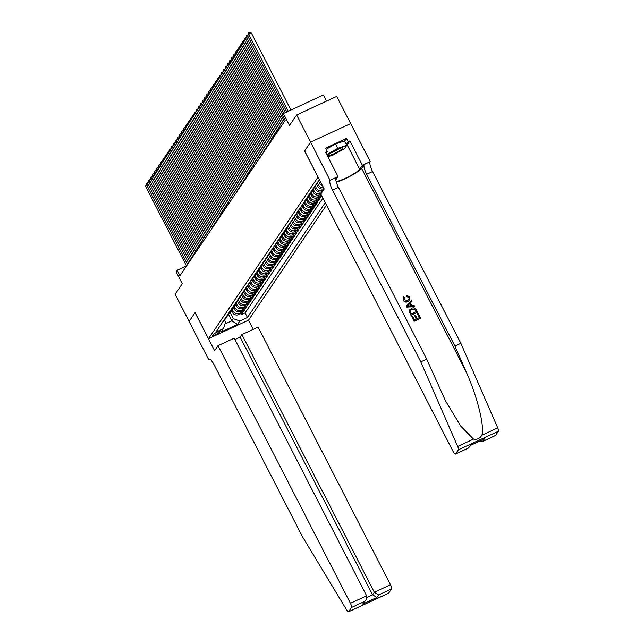 <?xml version="1.0" encoding="UTF-8"?>
<svg xmlns="http://www.w3.org/2000/svg" width="644" height="644" viewBox="0 0 644 644"><rect width="100%" height="100%" fill="white"/><g stroke="black" fill="none" stroke-linecap="round" stroke-linejoin="round"><path stroke-width="0.97" d="M326.572 101.092L323.425 94.966L283.352 113.537L282.314 115.067L285.107 120.508L179.942 275.688L177.148 270.255L176.11 271.784L182.252 283.746L175.12 294.268L189.095 321.453L195.076 312.614L208.487 338.704L318.072 177.052M310.609 142.131L304.644 150.938L324.198 188.982L320.784 194.021L453.199 451.669A3.711 0.966 -114.9 0 0 455.38 454.117A3.711 0.966 -114.9 0 0 455.501 454.012L458.343 449.818A3.711 0.966 -114.9 0 0 457.675 446.445L420.782 361.872L332.505 190.109A8.654 2.254 65.1 0 1 330.05 180.352L310.609 142.131L350.674 123.559L336.699 96.399L296.634 114.97L310.601 142.147L304.612 150.978L318.023 177.068M208.487 338.704L248.552 320.14L326.492 205.13M231.196 310.279L232.21 312.251A4.943 4.717 34.1 0 0 238.779 314.586L242.732 312.759L241.476 314.602L240.953 313.58M231.993 308.975L233.039 311.02A4.943 4.717 34.1 0 0 239.608 313.362L243.561 311.527L243.038 310.505M243.561 311.527L244.809 309.684L240.856 311.519A4.943 4.717 34.1 0 1 234.295 309.176L233.281 307.204M235.366 304.137L236.372 306.101A4.943 4.717 34.1 0 0 242.941 308.444L246.894 306.608L245.646 308.452L245.123 307.438M237.443 301.062L238.457 303.026A4.943 4.717 34.1 0 0 245.026 305.369L248.978 303.541L247.723 305.385L247.199 304.362M239.528 297.987L240.542 299.959A4.943 4.717 34.1 0 0 247.103 302.294L251.055 300.466L249.808 302.31L249.284 301.287M241.613 294.912L242.619 296.884A4.943 4.717 34.1 0 0 249.188 299.227L253.14 297.391L251.893 299.235L251.369 298.212M243.69 291.845L244.704 293.809A4.943 4.717 34.1 0 0 251.273 296.151L255.225 294.324L253.969 296.168L253.446 295.145M245.775 288.77L246.789 290.734A4.943 4.717 34.1 0 0 253.35 293.076L257.302 291.249L256.054 293.092L255.531 292.07M247.859 285.695L248.866 287.667A4.943 4.717 34.1 0 0 255.435 290.009L259.387 288.174L258.139 290.017L257.616 288.995M249.936 282.619L250.951 284.592A4.943 4.717 34.1 0 0 257.519 286.934L261.472 285.099L260.224 286.942L259.693 285.92M252.021 279.552L253.036 281.517A4.943 4.717 34.1 0 0 259.596 283.859L263.549 282.032L262.301 283.875L261.778 282.853M254.106 276.477L255.113 278.45A4.943 4.717 34.1 0 0 261.681 280.784L265.634 278.957L264.386 280.8L263.863 279.778M256.183 273.402L257.197 275.374A4.943 4.717 34.1 0 0 263.766 277.717L267.719 275.882L266.471 277.725L265.94 276.703M258.268 270.335L259.282 272.299A4.943 4.717 34.1 0 0 265.851 274.642L269.804 272.806L268.548 274.65L268.025 273.636M260.353 267.26L261.367 269.224A4.943 4.717 34.1 0 0 267.928 271.567L271.881 269.739L270.633 271.583L270.11 270.561M262.438 264.185L263.444 266.157A4.943 4.717 34.1 0 0 270.013 268.5L273.966 266.664L272.718 268.508L272.187 267.485M264.515 261.11L265.529 263.082A4.943 4.717 34.1 0 0 272.098 265.425L276.051 263.589L274.795 265.433L274.272 264.41M266.6 258.043L267.614 260.007A4.943 4.717 34.1 0 0 274.175 262.349L278.127 260.522L276.88 262.366L276.357 261.343M268.685 254.968L269.691 256.932A4.943 4.717 34.1 0 0 276.26 259.274L280.212 257.447L278.965 259.291L278.441 258.268M270.762 251.893L271.776 253.865A4.943 4.717 34.1 0 0 278.345 256.207L282.297 254.372L281.042 256.215L280.518 255.193M272.847 248.817L273.861 250.79A4.943 4.717 34.1 0 0 280.422 253.132L284.374 251.297L283.127 253.14L282.603 252.126M274.932 245.75L275.938 247.715A4.943 4.717 34.1 0 0 282.507 250.057L286.459 248.23L285.212 250.073L284.688 249.051M277.009 242.675L278.023 244.648A4.943 4.717 34.1 0 0 284.592 246.982L288.544 245.155L287.296 246.998L286.765 245.976M279.094 239.6L280.108 241.572A4.943 4.717 34.1 0 0 286.669 243.915L290.621 242.08L289.373 243.923L288.85 242.901M281.178 236.533L282.185 238.497A4.943 4.717 34.1 0 0 288.754 240.84L292.706 239.005L291.458 240.848L290.935 239.834M283.255 233.458L284.27 235.422A4.943 4.717 34.1 0 0 290.838 237.765L294.791 235.937L293.543 237.781L293.012 236.759M285.34 230.383L286.355 232.355A4.943 4.717 34.1 0 0 292.915 234.698L296.868 232.862L295.62 234.706L295.097 233.683M287.425 227.308L288.44 229.28A4.943 4.717 34.1 0 0 295 231.623L298.953 229.787L297.705 231.631L297.182 230.608M289.51 224.241L290.516 226.205A4.943 4.717 34.1 0 0 297.085 228.548L301.038 226.72L299.79 228.564L299.259 227.541M291.587 221.166L292.601 223.138A4.943 4.717 34.1 0 0 299.17 225.472L303.123 223.645L301.867 225.489L301.344 224.466M293.672 218.091L294.686 220.063A4.943 4.717 34.1 0 0 301.247 222.405L305.2 220.57L303.952 222.413L303.429 221.391M295.757 215.016L296.763 216.988A4.943 4.717 34.1 0 0 303.332 219.33L307.285 217.495L306.037 219.338L305.514 218.324M297.834 211.948L298.848 213.913A4.943 4.717 34.1 0 0 305.417 216.255L309.37 214.428L308.114 216.271L307.591 215.249M299.919 208.873L300.933 210.846A4.943 4.717 34.1 0 0 307.494 213.18L311.446 211.353L310.199 213.196L309.675 212.174M302.004 205.798L303.01 207.771A4.943 4.717 34.1 0 0 309.579 210.113L313.531 208.278L312.284 210.121L311.76 209.099M304.081 202.731L305.095 204.695A4.943 4.717 34.1 0 0 311.664 207.038L315.616 205.203L314.361 207.054L313.837 206.032M306.166 199.656L307.18 201.62A4.943 4.717 34.1 0 0 313.741 203.963L317.693 202.136L316.446 203.979L315.922 202.957M308.251 196.581L309.257 198.553A4.943 4.717 34.1 0 0 315.826 200.896L319.778 199.06L318.53 200.904L318.007 199.882M321.823 196.042L320.615 197.829L320.084 196.806M219.451 332.167L219.91 331.491A3.832 0.572 152.8 0 0 219.958 331.298A3.832 0.572 152.8 0 0 216.746 332.312A3.832 0.572 152.8 0 0 213.196 334.606L212.737 335.283A3.832 0.572 152.8 0 0 212.689 335.476A3.832 0.572 152.8 0 0 215.901 334.461A3.832 0.572 152.8 0 0 219.451 332.167L219.041 331.37M319.384 179.604L215.837 332.143L223.412 328.625L225.513 322.274L224.458 320.221M228.491 314.272L231.848 320.809L233.305 318.659L239.874 321.002L247.449 317.484L325.244 202.699M239.874 321.002L237.58 324.383L221.125 332.006L223.412 328.625M318.659 181.222L319.674 183.186A4.943 4.717 34.1 0 0 322.491 185.665M319.456 179.918L320.503 181.954L319.674 183.186M316.574 184.289L317.589 186.261A4.943 4.717 34.1 0 0 324.029 188.66M317.371 182.985L318.426 185.029L317.589 186.261M314.497 187.364L315.504 189.336A4.943 4.717 34.1 0 0 322.072 191.671L322.515 191.469M315.294 186.06L316.341 188.104L315.504 189.336M312.412 190.439L313.427 192.403A4.943 4.717 34.1 0 0 319.988 194.746L320.929 194.311M313.209 189.135L314.256 191.179L313.427 192.403M310.328 193.506L311.342 195.478A4.943 4.717 34.1 0 0 317.911 197.821L321.807 196.009M311.124 192.21L312.179 194.247L311.342 195.478M309.039 195.277L310.094 197.322L309.257 198.553M306.963 198.352L308.009 200.397L307.18 201.62M304.878 201.427L305.932 203.464L305.095 204.695M302.793 204.494L303.847 206.539L303.01 207.771M300.716 207.569L301.762 209.614L300.933 210.846M298.631 210.644L299.677 212.689L298.848 213.913M296.546 213.719L297.6 215.756L296.763 216.988M294.469 216.787L295.516 218.831L294.686 220.063M292.384 219.862L293.431 221.906L292.601 223.138M290.299 222.937L291.354 224.981L290.516 226.205M288.222 226.012L289.269 228.048L288.44 229.28M286.137 229.079L287.184 231.124L286.355 232.355M284.052 232.154L285.107 234.199L284.27 235.422M281.975 235.229L283.022 237.266L282.185 238.497M279.89 238.296L280.937 240.341L280.108 241.572M277.806 241.371L278.86 243.416L278.023 244.648M275.721 244.446L276.775 246.491L275.938 247.715M273.644 247.521L274.69 249.558L273.861 250.79M271.559 250.588L272.605 252.633L271.776 253.865M269.474 253.664L270.528 255.708L269.691 256.932M267.397 256.739L268.443 258.783L267.614 260.007M265.312 259.814L266.358 261.85L265.529 263.082M263.227 262.881L264.282 264.926L263.444 266.157M261.15 265.956L262.197 268.001L261.367 269.224M259.065 269.031L260.112 271.068L259.282 272.299M256.98 272.098L258.035 274.143L257.197 275.374M254.903 275.173L255.95 277.218L255.113 278.45M252.818 278.248L253.865 280.293L253.036 281.517M250.733 281.323L251.788 283.36L250.951 284.592M248.648 284.39L249.703 286.435L248.866 287.667M246.572 287.466L247.618 289.51L246.789 290.734M244.487 290.541L245.533 292.585L244.704 293.809M242.402 293.616L243.456 295.652L242.619 296.884M240.325 296.683L241.371 298.727L240.542 299.959M238.24 299.758L239.286 301.803L238.457 303.026M236.155 302.833L237.209 304.87L236.372 306.101M234.078 305.9L235.124 307.945L234.295 309.176M241.476 314.602L245.106 312.92L322.894 198.135M323.352 190.238L322.91 190.447A4.943 4.717 -145.9 0 1 316.341 188.104M321.267 193.313L320.825 193.514A4.943 4.717 -145.9 0 1 314.256 191.179M321.461 195.333L318.74 196.589A4.943 4.717 -145.9 0 1 312.179 194.247M320.615 197.829L316.663 199.664A4.943 4.717 -145.9 0 1 310.094 197.322M318.53 200.904L314.578 202.739A4.943 4.717 -145.9 0 1 308.009 200.397M316.446 203.979L312.493 205.806A4.943 4.717 -145.9 0 1 305.932 203.464M314.361 207.054L310.408 208.881A4.943 4.717 -145.9 0 1 303.847 206.539M312.284 210.121L308.331 211.957A4.943 4.717 -145.9 0 1 301.762 209.614M310.199 213.196L306.246 215.024A4.943 4.717 -145.9 0 1 299.677 212.689M308.114 216.271L304.161 218.099A4.943 4.717 -145.9 0 1 297.6 215.756M306.037 219.338L302.084 221.174A4.943 4.717 -145.9 0 1 295.516 218.831M303.952 222.413L299.999 224.249A4.943 4.717 -145.9 0 1 293.431 221.906M301.867 225.489L297.914 227.316A4.943 4.717 -145.9 0 1 291.354 224.981M299.79 228.564L295.838 230.391A4.943 4.717 -145.9 0 1 289.269 228.048M297.705 231.631L293.753 233.466A4.943 4.717 -145.9 0 1 287.184 231.124M295.62 234.706L291.668 236.541A4.943 4.717 -145.9 0 1 285.107 234.199M293.543 237.781L289.591 239.608A4.943 4.717 -145.9 0 1 283.022 237.266M291.458 240.848L287.506 242.683A4.943 4.717 -145.9 0 1 280.937 240.341M289.373 243.923L285.421 245.758A4.943 4.717 -145.9 0 1 278.86 243.416M287.296 246.998L283.344 248.826A4.943 4.717 -145.9 0 1 276.775 246.491M285.212 250.073L281.259 251.901A4.943 4.717 -145.9 0 1 274.69 249.558M283.127 253.14L279.174 254.976A4.943 4.717 -145.9 0 1 272.605 252.633M281.042 256.215L277.089 258.051A4.943 4.717 -145.9 0 1 270.528 255.708M278.965 259.291L275.012 261.118A4.943 4.717 -145.9 0 1 268.443 258.783M276.88 262.366L272.927 264.193A4.943 4.717 -145.9 0 1 266.358 261.85M274.795 265.433L270.842 267.268A4.943 4.717 -145.9 0 1 264.282 264.926M272.718 268.508L268.765 270.343A4.943 4.717 -145.9 0 1 262.197 268.001M270.633 271.583L266.68 273.41A4.943 4.717 -145.9 0 1 260.112 271.068M268.548 274.65L264.595 276.485A4.943 4.717 -145.9 0 1 258.035 274.143M266.471 277.725L262.519 279.56A4.943 4.717 -145.9 0 1 255.95 277.218M264.386 280.8L260.434 282.627A4.943 4.717 -145.9 0 1 253.865 280.293M262.301 283.875L258.349 285.703A4.943 4.717 -145.9 0 1 251.788 283.36M260.224 286.942L256.272 288.778A4.943 4.717 -145.9 0 1 249.703 286.435M258.139 290.017L254.187 291.853A4.943 4.717 -145.9 0 1 247.618 289.51M256.054 293.092L252.102 294.92A4.943 4.717 -145.9 0 1 245.533 292.585M253.969 296.168L250.017 297.995A4.943 4.717 -145.9 0 1 243.456 295.652M251.893 299.235L247.94 301.07A4.943 4.717 -145.9 0 1 241.371 298.727M249.808 302.31L245.855 304.145A4.943 4.717 -145.9 0 1 239.286 301.803M247.723 305.385L243.77 307.212A4.943 4.717 -145.9 0 1 237.209 304.87M245.646 308.452L241.693 310.287A4.943 4.717 -145.9 0 1 235.124 307.945M223.524 320.793A4.943 4.717 34.1 0 0 225.513 318.41M222.687 322.024A4.943 4.717 34.1 0 0 224.176 320.64L225.006 319.416M229.908 312.05L233.305 318.659M283.352 113.537L289.502 125.491L296.634 114.97M186.478 265.932L177.148 270.255M224.933 324.013L231.848 320.809L237.58 324.383M245.106 312.92L247.449 317.484M224.772 318.949A4.943 4.717 34.1 0 0 226.253 317.572L227.091 316.341A4.943 4.717 -145.9 0 1 225.601 317.717M227.598 315.343A4.943 4.717 -145.9 0 1 227.091 316.341M226.857 315.874A4.943 4.717 34.1 0 0 228.338 314.497L229.175 313.266A4.943 4.717 -145.9 0 1 227.686 314.65M229.683 312.268A4.943 4.717 -145.9 0 1 229.175 313.266M228.934 312.807A4.943 4.717 34.1 0 0 230.423 311.422L231.252 310.191A4.943 4.717 -145.9 0 1 229.771 311.575M231.768 309.192A4.943 4.717 -145.9 0 1 231.252 310.191M231.019 309.732A4.943 4.717 34.1 0 0 232.508 308.347L233.337 307.124A4.943 4.717 -145.9 0 1 231.848 308.5M233.844 306.117A4.943 4.717 -145.9 0 1 233.337 307.124M233.104 306.657A4.943 4.717 34.1 0 0 234.585 305.28L235.422 304.048A4.943 4.717 -145.9 0 1 233.933 305.433M235.929 303.05A4.943 4.717 -145.9 0 1 235.422 304.048M235.181 303.59A4.943 4.717 34.1 0 0 236.67 302.205L237.499 300.973A4.943 4.717 -145.9 0 1 236.018 302.358M238.014 299.975A4.943 4.717 -145.9 0 1 237.499 300.973M237.266 300.515A4.943 4.717 34.1 0 0 238.755 299.13L239.584 297.906A4.943 4.717 -145.9 0 1 238.103 299.283M240.091 296.9A4.943 4.717 -145.9 0 1 239.584 297.906M239.351 297.439A4.943 4.717 34.1 0 0 240.832 296.063L241.669 294.831A4.943 4.717 -145.9 0 1 240.18 296.208M242.176 293.833A4.943 4.717 -145.9 0 1 241.669 294.831M241.428 294.364A4.943 4.717 34.1 0 0 242.917 292.988L243.746 291.756A4.943 4.717 -145.9 0 1 242.265 293.141M244.261 290.758A4.943 4.717 -145.9 0 1 243.746 291.756M243.513 291.297A4.943 4.717 34.1 0 0 245.002 289.913L245.831 288.681A4.943 4.717 -145.9 0 1 244.35 290.066M246.338 287.683A4.943 4.717 -145.9 0 1 245.831 288.681M245.597 288.222A4.943 4.717 34.1 0 0 247.079 286.838L247.916 285.614A4.943 4.717 -145.9 0 1 246.427 286.991M248.423 284.608A4.943 4.717 -145.9 0 1 247.916 285.614M247.674 285.147A4.943 4.717 34.1 0 0 249.164 283.771L250.001 282.539A4.943 4.717 -145.9 0 1 248.512 283.915M250.508 281.541A4.943 4.717 -145.9 0 1 250.001 282.539M249.759 282.072A4.943 4.717 34.1 0 0 251.249 280.695L252.078 279.464A4.943 4.717 -145.9 0 1 250.597 280.848M252.585 278.466A4.943 4.717 -145.9 0 1 252.078 279.464M251.844 279.005A4.943 4.717 34.1 0 0 253.325 277.62L254.163 276.389A4.943 4.717 -145.9 0 1 252.673 277.773M254.67 275.391A4.943 4.717 -145.9 0 1 254.163 276.389M253.929 275.93A4.943 4.717 34.1 0 0 255.41 274.545L256.248 273.322A4.943 4.717 -145.9 0 1 254.758 274.698M256.755 272.315A4.943 4.717 -145.9 0 1 256.248 273.322M256.006 272.855A4.943 4.717 34.1 0 0 257.495 271.478L258.325 270.247A4.943 4.717 -145.9 0 1 256.843 271.631M258.84 269.248A4.943 4.717 -145.9 0 1 258.325 270.247M258.091 269.788A4.943 4.717 34.1 0 0 259.58 268.403L260.409 267.171A4.943 4.717 -145.9 0 1 258.92 268.556M260.917 266.173A4.943 4.717 -145.9 0 1 260.409 267.171M260.176 266.713A4.943 4.717 34.1 0 0 261.657 265.328L262.494 264.104A4.943 4.717 -145.9 0 1 261.005 265.481M263.002 263.098A4.943 4.717 -145.9 0 1 262.494 264.104M262.253 263.637A4.943 4.717 34.1 0 0 263.742 262.261L264.571 261.029A4.943 4.717 -145.9 0 1 263.09 262.406M265.087 260.031A4.943 4.717 -145.9 0 1 264.571 261.029M264.338 260.562A4.943 4.717 34.1 0 0 265.827 259.186L266.656 257.954A4.943 4.717 -145.9 0 1 265.167 259.339M267.163 256.956A4.943 4.717 -145.9 0 1 266.656 257.954M266.423 257.495A4.943 4.717 34.1 0 0 267.904 256.111L268.741 254.879A4.943 4.717 -145.9 0 1 267.252 256.264M269.248 253.881A4.943 4.717 -145.9 0 1 268.741 254.879M268.5 254.42A4.943 4.717 34.1 0 0 269.989 253.036L270.818 251.812A4.943 4.717 -145.9 0 1 269.337 253.189M271.333 250.806A4.943 4.717 -145.9 0 1 270.818 251.812M270.585 251.345A4.943 4.717 34.1 0 0 272.074 249.969L272.903 248.737A4.943 4.717 -145.9 0 1 271.422 250.122M273.41 247.739A4.943 4.717 -145.9 0 1 272.903 248.737M272.67 248.27A4.943 4.717 34.1 0 0 274.151 246.894L274.988 245.662A4.943 4.717 -145.9 0 1 273.499 247.046M275.495 244.664A4.943 4.717 -145.9 0 1 274.988 245.662M274.747 245.203A4.943 4.717 34.1 0 0 276.236 243.818L277.073 242.587A4.943 4.717 -145.9 0 1 275.584 243.971M277.58 241.589A4.943 4.717 -145.9 0 1 277.073 242.587M276.831 242.128A4.943 4.717 34.1 0 0 278.321 240.743L279.15 239.52A4.943 4.717 -145.9 0 1 277.669 240.896M279.657 238.522A4.943 4.717 -145.9 0 1 279.15 239.52M278.916 239.053A4.943 4.717 34.1 0 0 280.398 237.676L281.235 236.445A4.943 4.717 -145.9 0 1 279.746 237.829M281.742 235.446A4.943 4.717 -145.9 0 1 281.235 236.445M281.001 235.986A4.943 4.717 34.1 0 0 282.483 234.601L283.32 233.369A4.943 4.717 -145.9 0 1 281.831 234.754M283.827 232.371A4.943 4.717 -145.9 0 1 283.32 233.369M283.078 232.911A4.943 4.717 34.1 0 0 284.567 231.526L285.397 230.302A4.943 4.717 -145.9 0 1 283.915 231.679M285.904 229.296A4.943 4.717 -145.9 0 1 285.397 230.302M285.163 229.836A4.943 4.717 34.1 0 0 286.644 228.459L287.482 227.227A4.943 4.717 -145.9 0 1 285.992 228.604M287.989 226.229A4.943 4.717 -145.9 0 1 287.482 227.227M287.248 226.76A4.943 4.717 34.1 0 0 288.729 225.384L289.567 224.152A4.943 4.717 -145.9 0 1 288.077 225.537M290.074 223.154A4.943 4.717 -145.9 0 1 289.567 224.152M289.325 223.693A4.943 4.717 34.1 0 0 290.814 222.309L291.643 221.077A4.943 4.717 -145.9 0 1 290.162 222.462M292.159 220.079A4.943 4.717 -145.9 0 1 291.643 221.077M291.41 220.618A4.943 4.717 34.1 0 0 292.899 219.234L293.728 218.01A4.943 4.717 -145.9 0 1 292.239 219.387M294.236 217.004A4.943 4.717 -145.9 0 1 293.728 218.01M293.495 217.543A4.943 4.717 34.1 0 0 294.976 216.167L295.813 214.935A4.943 4.717 -145.9 0 1 294.324 216.32M296.321 213.937A4.943 4.717 -145.9 0 1 295.813 214.935M295.572 214.468A4.943 4.717 34.1 0 0 297.061 213.092L297.89 211.86A4.943 4.717 -145.9 0 1 296.409 213.244M298.405 210.862A4.943 4.717 -145.9 0 1 297.89 211.86M297.657 211.401A4.943 4.717 34.1 0 0 299.146 210.016L299.975 208.793A4.943 4.717 -145.9 0 1 298.494 210.169M300.482 207.787A4.943 4.717 -145.9 0 1 299.975 208.793M299.742 208.326A4.943 4.717 34.1 0 0 301.223 206.941L302.06 205.718A4.943 4.717 -145.9 0 1 300.571 207.094M302.567 204.72A4.943 4.717 -145.9 0 1 302.06 205.718M301.819 205.251A4.943 4.717 34.1 0 0 303.308 203.874L304.137 202.643A4.943 4.717 -145.9 0 1 302.656 204.027M304.652 201.644A4.943 4.717 -145.9 0 1 304.137 202.643M303.904 202.184A4.943 4.717 34.1 0 0 305.393 200.799L306.222 199.568A4.943 4.717 -145.9 0 1 304.741 200.952M306.729 198.569A4.943 4.717 -145.9 0 1 306.222 199.568M305.989 199.109A4.943 4.717 34.1 0 0 307.47 197.724L308.307 196.501A4.943 4.717 -145.9 0 1 306.818 197.877M308.814 195.494A4.943 4.717 -145.9 0 1 308.307 196.501M308.065 196.034A4.943 4.717 34.1 0 0 309.555 194.657L310.392 193.425A4.943 4.717 -145.9 0 1 308.903 194.802M323.578 187.774A4.943 4.717 -145.9 0 1 318.426 185.029M310.899 192.427A4.943 4.717 -145.9 0 1 310.392 193.425M310.15 192.959A4.943 4.717 34.1 0 0 311.64 191.582L312.469 190.35A4.943 4.717 -145.9 0 1 310.988 191.735M320.97 182.695A4.943 4.717 -145.9 0 1 320.503 181.954M312.976 189.352A4.943 4.717 -145.9 0 1 312.469 190.35M312.235 189.891A4.943 4.717 34.1 0 0 313.717 188.507L314.554 187.275A4.943 4.717 -145.9 0 1 313.065 188.66M315.061 186.277A4.943 4.717 -145.9 0 1 314.554 187.275M314.32 186.816A4.943 4.717 34.1 0 0 315.802 185.432L316.639 184.208A4.943 4.717 -145.9 0 1 315.149 185.585M317.146 183.202A4.943 4.717 -145.9 0 1 316.639 184.208M316.397 183.741A4.943 4.717 34.1 0 0 317.886 182.365L318.716 181.133A4.943 4.717 -145.9 0 1 317.234 182.518M319.231 180.135A4.943 4.717 -145.9 0 1 318.716 181.133M318.482 180.666A4.943 4.717 34.1 0 0 319.513 179.861M186.51 265.996L145.592 186.366L146.631 184.836L148.112 184.144M187.557 264.459L146.631 184.836L146.566 183.274L147.734 182.816M145.592 186.366L146.566 183.274M330.106 153.465A8.034 1.199 152.8 0 0 328.488 154.906A8.034 1.199 152.8 0 0 332.401 154.415A8.034 1.199 152.8 0 0 340.942 149.819A8.034 1.199 152.8 0 0 342.278 147.814A8.034 1.199 152.8 0 0 330.106 153.465M331.016 152.845A5.498 0.821 152.8 0 0 338.575 149.102A5.498 0.821 152.8 0 0 339.13 148.675M326.154 149.279L335.54 143.974L344.54 140.939L346.778 145.294L344.524 148.611L333.278 154.963L327.86 156.782M326.725 154.56L337.778 148.321L346.778 145.294M335.54 143.974L337.778 148.321M218.018 345.667L350.433 603.315L366.621 595.821L234.207 338.164L218.018 345.667L214.605 350.706L195.043 312.662L189.078 321.461L208.632 359.513L209.558 359.086M234.931 339.581L240.164 337.158L241.894 334.606L258.083 327.104L390.497 584.752A3.711 0.966 65.1 0 1 391.544 588.938L388.702 593.132A3.711 0.966 65.1 0 1 388.59 593.237L348.525 611.8A3.711 0.966 -114.9 0 1 346.754 610.11L302.39 536.573L214.122 364.802A8.654 2.254 -114.9 0 0 209.018 359.102A8.654 2.254 -114.9 0 0 208.753 359.344L208.632 359.513M391.544 588.938L378.608 594.935L376.877 597.479L362.693 604.056L364.423 601.504L351.479 607.501L348.637 611.695L388.702 593.132M248.512 320.157L253.229 329.35M241.894 334.606L374.309 592.255L390.497 584.752M351.479 607.501A3.711 0.966 -114.9 0 0 350.433 603.315M240.164 337.158L372.578 594.806L374.309 592.255L378.608 594.935M376.877 597.479L372.578 594.806L366.967 597.407M362.693 604.056L366.122 599.87L366.621 595.821M364.423 601.504L366.122 599.87M417.449 313.749L418.198 313.395L420.653 318.168L414.148 321.179L411.79 316.574L412.538 316.228L414.43 319.907L416.426 318.981L414.664 315.552L415.412 315.206L417.175 318.635L419.429 317.589L417.449 313.749L419.252 317.677M414.664 315.552L416.193 319.094M411.79 316.574L414.06 321.316A16.1 2.407 152.8 0 0 420.556 318.305L420.653 318.168M409.777 309.684L409.318 311.873L410.961 315.294A16.1 2.407 152.8 0 0 417.457 312.284L411.057 315.158L409.391 310.561L411.524 308.315C413.593 307.341 415.203 307.84 416.354 309.804L417.554 312.147M406.533 296.232L406.275 295.21L406.38 296.465L408.98 297.488L406.38 296.465M403.603 296.812L403.064 300.112C404.239 302.02 405.825 302.551 407.813 301.706L409.801 299.983L407.813 301.706M336.321 182.18A16.1 2.407 152.8 0 0 350.972 175.78A16.1 2.407 152.8 0 0 361.59 168.374L364.19 164.526L370.236 161.612L350.674 123.559M420.782 361.872L426.706 359.127L445.576 401.003L460.846 426.223L473.517 439.095C477.067 439.828 479.861 438.532 481.897 435.215C484.731 426.497 477.333 396.64 466.232 371.982L454.922 346.053L366.645 174.291A8.654 2.254 65.1 0 1 364.19 164.526M406.3 305.9L406.742 307.075L414.567 306.649L406.831 306.93L406.3 305.9L411.468 300.297L411.967 301.271L410.349 302.938L411.782 305.723L414.156 305.538L414.664 306.512M410.196 303.171L411.967 301.271M454.922 346.053L460.846 343.308L372.57 171.546A8.654 2.254 65.1 0 1 370.115 161.781M330.05 180.352L335.983 177.599A8.654 2.254 65.1 0 0 338.438 187.364L426.706 359.127M455.501 454.012L468.438 448.015L470.168 445.463L484.352 438.894L482.622 441.438L495.566 435.441L498.408 431.247L458.343 449.818M481.897 435.215L497.74 427.874L460.846 343.308M330.171 180.183L338.019 176.545L325.502 152.193L327.233 151.388L326.017 153.183M344.637 141.133L346.456 138.444L325.558 148.128L327.233 151.388M346.456 138.444L348.13 141.704L349.869 140.899L362.379 165.25L370.236 161.612M336.136 181.511A13.91 2.077 152.8 0 0 348.887 176.52A13.91 2.077 152.8 0 0 359.666 169.259L362.379 165.25M338.019 176.545L335.79 179.821M497.74 427.874A3.711 0.966 65.1 0 1 498.408 431.247M349.869 140.899L347.148 144.908A13.91 2.077 -27.2 0 1 346.593 145.56M346.311 144.393L348.13 141.704M468.438 448.015L470.981 445.133M470.168 445.463L470.893 445.133M484.352 438.894L483.089 439.474M482.622 441.438L478.202 441.792M407.982 301.464C405.962 302.342 404.36 301.851 403.152 299.975L403.748 296.586L404.424 297.415L403.925 299.677L407.507 300.547L409.045 299.363L409.101 297.303M403.088 297.375L403.748 296.586M406.275 295.21L409.809 296.876L409.801 299.983M408.747 305.956L410.888 305.795L409.745 303.566L407.314 306.069L408.747 305.956M409.745 303.566L410.606 305.811M408.36 304.99L409.576 303.807M416.33 311.575L414.39 308.903L411.975 309.241L410.574 310.287L410.236 311.422L411.331 313.886L416.33 311.575M415.638 310.223L416.153 311.656M414.39 308.903L415.517 310.408M411.975 309.241L414.253 309.104M188.595 262.921L147.677 183.298L148.716 181.761L150.197 181.077M189.634 261.384L148.716 181.761L148.643 180.199L149.819 179.74M147.677 183.298L148.643 180.199M190.68 259.846L149.754 180.223L150.801 178.686L152.274 178.002M191.719 258.308L150.801 178.686L150.728 177.124L151.895 176.665M149.754 180.223L150.728 177.124M192.757 256.771L151.839 177.148L152.878 175.611L154.359 174.927M193.804 255.241L152.878 175.611L152.813 174.057L153.98 173.598M151.839 177.148L152.813 174.057M194.842 253.704L153.924 174.081L154.963 172.544L156.444 171.859M195.889 252.166L154.963 172.544L154.89 170.982L156.065 170.523M153.924 174.081L154.89 170.982M196.927 250.629L156.001 171.006L157.047 169.469L158.521 168.784M197.966 249.091L157.047 169.469L156.975 167.907L158.142 167.448M156.001 171.006L156.975 167.907M199.012 247.554L158.086 167.931L159.124 166.393L160.606 165.709M200.051 246.016L159.124 166.393L159.06 164.84L160.227 164.373M158.086 167.931L159.06 164.84M201.089 244.487L160.171 164.856L161.209 163.326L162.691 162.634M202.136 242.949L161.209 163.326L161.137 161.765L162.312 161.306M160.171 164.856L161.137 161.765M203.174 241.411L162.256 161.789L163.294 160.251L164.775 159.567M204.212 239.874L163.294 160.251L163.222 158.69L164.389 158.231M162.256 161.789L163.222 158.69M205.259 238.336L164.333 158.714L165.379 157.176L166.852 156.492M206.297 236.799L165.379 157.176L165.307 155.615L166.474 155.156M164.333 158.714L165.307 155.615M207.336 235.261L166.418 155.639L167.456 154.101L168.937 153.417M208.382 233.732L167.456 154.101L167.392 152.548L168.559 152.081M166.418 155.639L167.392 152.548M209.421 232.194L168.503 152.564L169.541 151.034L171.022 150.342M210.459 230.657L169.541 151.034L169.469 149.472L170.636 149.014M168.503 152.564L169.469 149.472M211.506 229.119L170.58 149.497L171.626 147.959L173.099 147.275M212.544 227.582L171.626 147.959L171.554 146.397L172.721 145.938M170.58 149.497L171.554 146.397M213.583 226.044L172.664 146.421L173.703 144.884L175.184 144.2M214.629 224.506L173.703 144.884L173.638 143.322L174.806 142.863M172.664 146.421L173.638 143.322M215.668 222.969L174.749 143.346L175.788 141.809L177.269 141.125M216.706 221.439L175.788 141.809L175.715 140.255L176.891 139.796M174.749 143.346L175.715 140.255M217.753 219.902L176.826 140.279L177.873 138.742L179.346 138.058M218.791 218.364L177.873 138.742L177.8 137.18L178.968 136.721M176.826 140.279L177.8 137.18M219.829 216.827L178.911 137.204L179.95 135.667L181.431 134.982M220.876 215.289L179.95 135.667L179.885 134.105L181.053 133.646M178.911 137.204L179.885 134.105M221.914 213.752L180.996 134.129L182.035 132.592L183.516 131.907M222.953 212.214L182.035 132.592L181.962 131.038L183.138 130.571M180.996 134.129L181.962 131.038M223.999 210.685L183.073 131.054L184.12 129.525L185.593 128.832M225.038 209.147L184.12 129.525L184.047 127.963L185.214 127.504M183.073 131.054L184.047 127.963M226.084 207.609L185.158 127.987L186.197 126.449L187.678 125.765M227.123 206.072L186.197 126.449L186.132 124.888L187.299 124.429M185.158 127.987L186.132 124.888M228.161 204.534L187.243 124.912L188.281 123.374L189.763 122.69M229.208 202.997L188.281 123.374L188.209 121.813L189.384 121.354M187.243 124.912L188.209 121.813M230.246 201.459L189.32 121.837L190.366 120.299L191.848 119.615M231.285 199.93L190.366 120.299L190.294 118.746L191.461 118.279M189.32 121.837L190.294 118.746M232.331 198.392L191.405 118.762L192.451 117.232L193.925 116.54M233.369 196.855L192.451 117.232L192.379 115.67L193.546 115.212M191.405 118.762L192.379 115.67M234.408 195.317L193.49 115.695L194.528 114.157L196.009 113.473M235.454 193.78L194.528 114.157L194.456 112.595L195.631 112.137M193.49 115.695L194.456 112.595M236.493 192.242L195.575 112.62L196.613 111.082L198.094 110.398M237.531 190.705L196.613 111.082L196.541 109.52L197.708 109.061M195.575 112.62L196.541 109.52M238.578 189.175L197.652 109.544L198.698 108.007L200.171 107.323M239.616 187.637L198.698 108.007L198.626 106.453L199.793 105.994M197.652 109.544L198.626 106.453M240.655 186.1L199.737 106.477L200.775 104.94L202.256 104.256M241.701 184.562L200.775 104.94L200.711 103.378L201.878 102.919M199.737 106.477L200.711 103.378M242.74 183.025L201.822 103.402L202.86 101.865L204.341 101.18M243.778 181.487L202.86 101.865L202.788 100.303L203.963 99.844M201.822 103.402L202.788 100.303M244.825 179.95L203.898 100.327L204.945 98.79L206.418 98.105M245.863 178.412L204.945 98.79L204.873 97.236L206.04 96.769M203.898 100.327L204.873 97.236M246.902 176.883L205.983 97.252L207.022 95.723L208.503 95.03M247.948 175.345L207.022 95.723L206.957 94.161L208.125 93.702M205.983 97.252L206.957 94.161M248.987 173.808L208.068 94.185L209.107 92.647L210.588 91.963M250.025 172.27L209.107 92.647L209.034 91.086L210.21 90.627M208.068 94.185L209.034 91.086M251.071 170.732L210.145 91.11L211.192 89.572L212.665 88.888M252.11 169.195L211.192 89.572L211.119 88.011L212.287 87.552M210.145 91.11L211.119 88.011M253.148 167.657L212.23 88.035L213.269 86.497L214.75 85.813M254.195 166.128L213.269 86.497L213.204 84.944L214.372 84.477M212.23 88.035L213.204 84.944M255.233 164.59L214.315 84.96L215.354 83.43L216.835 82.746M256.28 163.053L215.354 83.43L215.281 81.869L216.456 81.41M214.315 84.96L215.281 81.869M257.318 161.515L216.392 81.893L217.439 80.355L218.912 79.671M258.357 159.978L217.439 80.355L217.366 78.793L218.533 78.335M216.392 81.893L217.366 78.793M259.403 158.44L218.477 78.818L219.524 77.28L220.997 76.596M260.442 156.903L219.524 77.28L219.451 75.718L220.618 75.259M218.477 78.818L219.451 75.718M261.48 155.373L220.562 75.742L221.6 74.205L223.082 73.521M262.527 153.835L221.6 74.205L221.528 72.651L222.703 72.192M220.562 75.742L221.528 72.651M263.565 152.298L222.647 72.675L223.685 71.138L225.167 70.454M264.603 150.76L223.685 71.138L223.613 69.576L224.78 69.117M222.647 72.675L223.613 69.576M265.65 149.223L224.724 69.6L225.77 68.063L227.243 67.379M266.688 147.685L225.77 68.063L225.698 66.501L226.865 66.042M224.724 69.6L225.698 66.501M267.727 146.148L226.809 66.525L227.847 64.988L229.328 64.303M268.773 144.61L227.847 64.988L227.783 63.434L228.95 62.967M226.809 66.525L227.783 63.434M269.812 143.081L228.894 63.45L229.932 61.921L231.413 61.228M270.85 141.543L229.932 61.921L229.86 60.359L231.027 59.9M228.894 63.45L229.86 60.359M271.897 140.006L230.971 60.383L232.017 58.846L233.49 58.161M272.935 138.468L232.017 58.846L231.945 57.284L233.112 56.825M230.971 60.383L231.945 57.284M273.974 136.93L233.056 57.308L234.094 55.77L235.575 55.086M275.02 135.393L234.094 55.77L234.03 54.209L235.197 53.75M233.056 57.308L234.03 54.209M276.059 133.855L235.141 54.233L236.179 52.695L237.66 52.011M277.097 132.326L236.179 52.695L236.107 51.142L237.282 50.675M235.141 54.233L236.107 51.142M278.144 130.788L237.217 51.166L238.264 49.628L239.737 48.944M279.182 129.251L238.264 49.628L238.191 48.067L239.359 47.608M237.217 51.166L238.191 48.067M280.221 127.713L239.302 48.091L240.341 46.553L241.822 45.869M281.267 126.176L240.341 46.553L240.276 44.991L241.444 44.533M239.302 48.091L240.276 44.991M282.305 124.638L241.387 45.016L242.426 43.478L243.907 42.794M283.344 123.101L242.426 43.478L242.353 41.924L243.529 41.458M241.387 45.016L242.353 41.924M284.39 121.571L243.464 41.941L244.511 40.403L245.984 39.719M282.636 114.592L244.511 40.403L244.438 38.849L245.606 38.39M243.464 41.941L244.438 38.849M283.811 113.32L245.549 38.873L246.588 37.336L248.069 36.652M285.292 112.636L246.588 37.336L246.523 35.774L247.69 35.315M245.549 38.873L246.523 35.774M286.773 111.951L247.634 35.798L248.673 34.261L251.377 33.005L249.687 32.2L248.6 32.699L248.673 34.261L288.246 111.267M290.959 110.011L251.377 33.005M247.634 35.798L248.6 32.699M233.039 311.02L232.21 312.251M239.608 313.362L238.779 314.586M322.91 190.447L322.072 191.671M320.825 193.514L319.988 194.746M318.74 196.589L317.911 197.821M316.663 199.664L315.826 200.896M314.578 202.739L313.741 203.963M312.493 205.806L311.664 207.038M310.408 208.881L309.579 210.113M308.331 211.957L307.494 213.18M306.246 215.024L305.417 216.255M304.161 218.099L303.332 219.33M302.084 221.174L301.247 222.405M299.999 224.249L299.17 225.472M297.914 227.316L297.085 228.548M295.838 230.391L295 231.623M293.753 233.466L292.915 234.698M291.668 236.541L290.838 237.765M289.591 239.608L288.754 240.84M287.506 242.683L286.669 243.915M285.421 245.758L284.592 246.982M283.344 248.826L282.507 250.057M281.259 251.901L280.422 253.132M279.174 254.976L278.345 256.207M277.089 258.051L276.26 259.274M275.012 261.118L274.175 262.349M272.927 264.193L272.098 265.425M270.842 267.268L270.013 268.5M268.765 270.343L267.928 271.567M266.68 273.41L265.851 274.642M264.595 276.485L263.766 277.717M262.519 279.56L261.681 280.784M260.434 282.627L259.596 283.859M258.349 285.703L257.519 286.934M256.272 288.778L255.435 290.009M254.187 291.853L253.35 293.076M252.102 294.92L251.273 296.151M250.017 297.995L249.188 299.227M247.94 301.07L247.103 302.294M245.855 304.145L245.026 305.369M243.77 307.212L242.941 308.444M241.693 310.287L240.856 311.519M209.381 359.054L208.753 359.344M466.232 371.982L361.59 168.374M366.645 174.291L372.57 171.546M338.438 187.364L332.505 190.109M457.675 446.445L473.517 439.095M347.148 144.908L359.666 169.259M455.38 454.117L468.824 447.886M483.733 439.224L470.555 445.334M482.002 441.776L495.445 435.545"/></g></svg>
